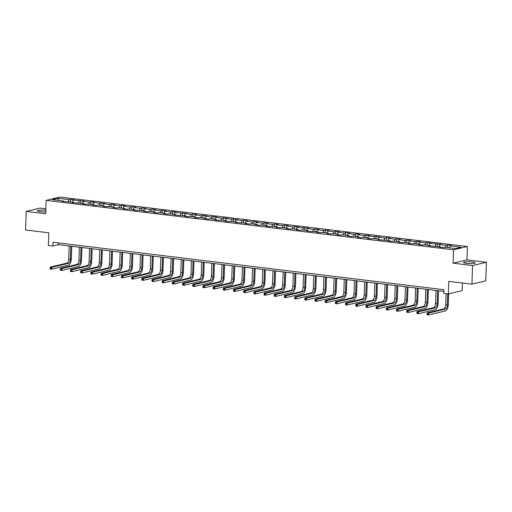 <?xml version="1.0" encoding="UTF-8"?>
<svg xmlns="http://www.w3.org/2000/svg" width="512" height="512" viewBox="0 0 512 512"><rect width="100%" height="100%" fill="white"/><g stroke="black" fill="none" stroke-linecap="round" stroke-linejoin="round"><path stroke-width="0.77" d="M45.798 210.234A5.875 0.909 1.9 0 0 37.389 210.778A5.875 0.909 1.9 0 0 40.339 211.674A5.875 0.909 1.9 0 0 45.741 211.878M466.445 263.366A5.875 0.909 1.9 0 0 475.232 262.867A5.875 0.909 1.9 0 0 472.275 261.978A5.875 0.909 1.9 0 0 463.488 262.477A5.875 0.909 1.9 0 0 466.445 263.366M45.843 208.794L40.051 208.09L26.214 211.398L25.6 229.984L48.787 232.8L48.365 245.44L52.941 245.99L58.547 244.653L443.84 291.398M467.379 246.502L59.955 197.069L46.125 200.378L453.549 249.811L467.379 246.502L466.938 259.885L453.101 263.194L472.563 265.555L486.4 262.246L466.938 259.885M486.4 262.246L485.786 280.832L471.949 284.141L448.762 281.325L448.346 293.965L462.176 290.656L462.432 282.989M472.563 265.555L471.949 284.141M63.738 201.536L63.456 201.011L62.093 201.338L73.645 202.246L72.282 202.573L83.834 203.488L82.47 203.814L86.387 204.288L87.757 203.962L94.022 204.723L92.659 205.05L96.576 205.523L97.946 205.197L104.211 205.958L102.848 206.285L106.765 206.758L108.134 206.432L114.4 207.194L113.037 207.52L116.954 207.994L118.323 207.667L124.589 208.429L123.226 208.755L127.142 209.235L128.512 208.909L134.778 209.664L133.414 209.99L137.331 210.47L138.701 210.144L144.966 210.906L143.603 211.232L147.52 211.706L148.89 211.379L155.155 212.141L153.792 212.467L157.709 212.941L159.078 212.614L165.344 213.376L163.981 213.702L167.898 214.176L169.267 213.85L175.533 214.611L174.17 214.938L185.722 215.846L184.358 216.173L188.275 216.646L189.645 216.32L195.91 217.082L194.547 217.408L198.464 217.888L199.834 217.562L206.099 218.317L204.736 218.643L208.653 219.123L210.022 218.797L216.288 219.558L214.925 219.885L218.842 220.358L220.211 220.032L226.477 220.794L225.114 221.12L229.03 221.594L230.4 221.267L236.666 222.029L235.302 222.355L246.854 223.264L245.491 223.59L249.408 224.064L250.778 223.738L257.043 224.499L255.68 224.826L259.597 225.306L260.966 224.979L267.232 225.734L265.869 226.061L269.786 226.541L271.155 226.214L277.421 226.976L276.058 227.302L279.974 227.776L281.344 227.45L287.61 228.211L286.246 228.538L290.163 229.011L291.533 228.685L297.798 229.446L296.435 229.773L300.352 230.246L301.722 229.92L307.987 230.682L306.624 231.008L318.176 231.917L316.813 232.243L320.73 232.717L322.099 232.39L328.365 233.152L327.002 233.478L330.918 233.958L332.288 233.632L338.554 234.387L337.19 234.714L341.107 235.194L342.477 234.867L348.742 235.629L347.379 235.955L351.302 236.429L352.666 236.102L358.931 236.864L357.568 237.19L361.491 237.664L362.854 237.338L369.12 238.099L367.757 238.426L371.68 238.899L373.043 238.573L379.309 239.334L377.946 239.661L389.498 240.57L388.134 240.896L392.058 241.376L393.421 241.05L399.686 241.805L398.323 242.131L402.246 242.611L403.61 242.285L409.875 243.046L408.512 243.373L412.435 243.846L413.798 243.52L420.064 244.282L418.701 244.608L422.624 245.082L423.987 244.755L430.253 245.517L428.89 245.843L440.442 246.752L439.078 247.078L443.002 247.552L444.365 247.226L455.469 248.576L461.152 247.219L450.048 245.869L451.411 245.542L447.494 245.069L447.411 247.597M63.456 201.011L52.352 199.667L58.035 198.31L69.139 199.654L70.509 199.328L70.419 201.856M447.494 245.069L446.125 245.395L439.859 244.634L441.222 244.307L429.67 243.398L431.034 243.072L427.117 242.592L425.747 242.918L419.482 242.163L420.845 241.837L416.928 241.357L415.558 241.683L409.293 240.922L410.656 240.595L406.739 240.122L405.37 240.448L399.104 239.686L400.467 239.36L396.55 238.886L395.181 239.213L388.915 238.451L390.278 238.125L386.362 237.651L384.992 237.978L378.726 237.216L380.09 236.89L368.538 235.981L369.901 235.654L365.984 235.181L364.614 235.507L358.349 234.746L359.712 234.419L355.795 233.939L354.426 234.266L348.16 233.504L349.523 233.184L345.606 232.704L344.237 233.03L337.971 232.269L339.334 231.942L335.418 231.469L334.048 231.795L327.782 231.034L329.146 230.707L325.229 230.234L323.859 230.56L317.594 229.798L318.957 229.472L315.04 228.998L313.67 229.325L307.405 228.563L308.768 228.237L297.216 227.328L298.579 227.002L294.662 226.522L293.293 226.848L287.027 226.093L288.39 225.766L284.474 225.286L283.104 225.613L276.838 224.851L278.202 224.525L274.285 224.051L272.915 224.378L266.65 223.616L268.013 223.29L264.096 222.816L262.726 223.142L256.461 222.381L257.824 222.054L253.907 221.581L252.538 221.907L246.272 221.146L247.635 220.819L243.718 220.346L242.349 220.672L236.083 219.91L237.446 219.584L225.894 218.675L227.258 218.349L223.341 217.869L221.971 218.195L215.706 217.434L217.069 217.107L213.152 216.634L211.782 216.96L205.517 216.198L206.88 215.872L202.963 215.398L201.594 215.725L195.328 214.963L196.691 214.637L192.774 214.163L191.405 214.49L185.139 213.728L186.502 213.402L174.95 212.493L176.314 212.166L172.397 211.693L171.027 212.019L164.762 211.258L166.125 210.931L162.208 210.451L160.838 210.778L154.573 210.022L155.936 209.696L152.019 209.216L150.65 209.542L144.384 208.781L145.747 208.454L141.83 207.981L140.461 208.307L134.195 207.546L135.558 207.219L131.642 206.746L130.272 207.072L124.006 206.31L125.37 205.984L121.453 205.51L120.083 205.837L113.818 205.075L115.181 204.749L111.264 204.275L109.894 204.602L103.629 203.84L104.992 203.514L93.44 202.605L94.803 202.278L90.886 201.798L89.517 202.125L83.251 201.363L84.614 201.037L73.062 200.128L74.426 199.802L70.509 199.328M448.346 293.965L443.77 293.408L443.898 289.696L53.062 242.272L52.941 245.99M73.926 202.778L73.645 202.246M73.062 200.128L72.134 202.067M79.328 200.89L78.406 202.829M84.115 204.013L83.834 203.488M83.251 201.363L82.323 203.302M89.517 202.125L88.595 204.064M94.304 205.248L94.022 204.723M93.44 202.605L92.512 204.538M99.706 203.36L98.784 205.299M104.493 206.483L104.211 205.958M103.629 203.84L102.701 205.773M109.894 204.602L108.973 206.534M114.682 207.718L114.4 207.194M113.818 205.075L112.89 207.008M120.083 205.837L119.162 207.77M124.87 208.954L124.589 208.429M124.006 206.31L123.078 208.25M130.272 207.072L129.35 209.005M135.059 210.195L134.778 209.664M134.195 207.546L133.267 209.485M140.461 208.307L139.539 210.246M145.248 211.43L144.966 210.906M144.384 208.781L143.456 210.72M150.65 209.542L149.728 211.482M155.437 212.666L155.155 212.141M154.573 210.022L153.645 211.955M160.838 210.778L159.917 212.717M165.626 213.901L165.344 213.376M164.762 211.258L163.834 213.19M171.027 212.019L170.106 213.952M175.814 215.136L175.533 214.611M174.95 212.493L174.022 214.426M181.216 213.254L180.294 215.187M186.003 216.371L185.722 215.846M185.139 213.728L184.211 215.661M191.405 214.49L190.483 216.422M196.192 217.606L195.91 217.082M195.328 214.963L194.4 216.902M201.594 215.725L200.672 217.658M206.381 218.848L206.099 218.317M205.517 216.198L204.589 218.138M211.782 216.96L210.861 218.899M216.57 220.083L216.288 219.558M215.706 217.434L214.778 219.373M221.971 218.195L221.05 220.134M226.758 221.318L226.477 220.794M225.894 218.675L224.966 220.608M232.16 219.43L231.238 221.37M236.947 222.554L236.666 222.029M236.083 219.91L235.155 221.843M242.349 220.672L241.427 222.605M247.136 223.789L246.854 223.264M246.272 221.146L245.344 223.078M252.538 221.907L251.616 223.84M257.325 225.024L257.043 224.499M256.461 222.381L255.533 224.32M262.726 223.142L261.805 225.075M267.514 226.266L267.232 225.734M266.65 223.616L265.722 225.555M272.915 224.378L271.994 226.317M277.702 227.501L277.421 226.976M276.838 224.851L275.91 226.79M283.104 225.613L282.182 227.552M287.891 228.736L287.61 228.211M287.027 226.093L286.099 228.026M293.293 226.848L292.371 228.787M298.08 229.971L297.798 229.446M297.216 227.328L296.288 229.261M303.482 228.09L302.56 230.022M308.269 231.206L307.987 230.682M307.405 228.563L306.477 230.496M313.67 229.325L312.749 231.258M318.458 232.442L318.176 231.917M317.594 229.798L316.666 231.731M323.859 230.56L322.938 232.493M328.646 233.683L328.365 233.152M327.782 231.034L326.854 232.973M334.048 231.795L333.126 233.734M338.835 234.918L338.554 234.387M337.971 232.269L337.043 234.208M344.237 233.03L343.315 234.97M349.024 236.154L348.742 235.629M348.16 233.504L347.232 235.443M354.426 234.266L353.504 236.205M359.213 237.389L358.931 236.864M358.349 234.746L357.421 236.678M364.614 235.507L363.693 237.44M369.402 238.624L369.12 238.099M368.538 235.981L367.61 237.914M374.803 236.742L373.882 238.675M379.59 239.859L379.309 239.334M378.726 237.216L377.798 239.149M384.992 237.978L384.07 239.91M389.779 241.094L389.498 240.57M388.915 238.451L387.987 240.39M395.181 239.213L394.259 241.146M399.968 242.336L399.686 241.805M399.104 239.686L398.176 241.626M405.37 240.448L404.448 242.387M410.157 243.571L409.875 243.046M409.293 240.922L408.365 242.861M415.558 241.683L414.637 243.622M420.346 244.806L420.064 244.282M419.482 242.163L418.554 244.096M425.747 242.918L424.826 244.858M430.534 246.042L430.253 245.517M429.67 243.398L428.742 245.331M435.936 244.16L435.014 246.093M440.723 247.277L440.442 246.752M439.859 244.634L438.931 246.566M446.125 245.395L445.203 247.328M450.048 245.869L449.12 247.808M453.101 263.194L453.549 249.811M26.214 211.398L45.677 213.76L46.125 200.378M58.035 198.31L58.63 200.429M69.139 199.654L68.218 201.587M58.605 242.95L58.547 244.653M437.306 243.834L437.222 246.362M427.117 242.592L427.034 245.126M416.928 241.357L416.845 243.891M406.739 240.122L406.656 242.65M396.55 238.886L396.467 241.414M386.362 237.651L386.278 240.179M376.173 236.416L376.09 238.944M365.984 235.181L365.901 237.709M355.795 233.939L355.712 236.474M345.606 232.704L345.523 235.238M335.418 231.469L335.334 233.997M325.229 230.234L325.146 232.762M315.04 228.998L314.957 231.526M304.851 227.763L304.768 230.291M294.662 226.522L294.579 229.056M284.474 225.286L284.39 227.821M274.285 224.051L274.202 226.579M264.096 222.816L264.013 225.344M253.907 221.581L253.818 224.109M243.718 220.346L243.629 222.874M233.53 219.11L233.44 221.638M223.341 217.869L223.251 220.403M213.152 216.634L213.062 219.162M202.963 215.398L202.874 217.926M192.774 214.163L192.685 216.691M182.586 212.928L182.496 215.456M172.397 211.693L172.307 214.221M162.208 210.451L162.118 212.986M152.019 209.216L151.93 211.75M141.83 207.981L141.741 210.509M131.642 206.746L131.552 209.274M121.453 205.51L121.363 208.038M111.264 204.275L111.174 206.803M101.075 203.04L100.986 205.568M90.886 201.798L90.797 204.333M80.698 200.563L80.608 203.091M446.099 293.696L445.734 304.736A3.763 1.83 -83.1 0 1 443.738 308.896L427.123 312.87L428.755 313.069L428.691 314.931L445.312 310.957A5.645 2.746 96.9 0 0 448.301 304.71L448.659 293.888M447.731 293.894L447.366 304.934A3.763 1.83 -83.1 0 1 445.376 309.094L428.755 313.069L427.104 313.606L427.085 314.349L427.738 314.426L427.757 313.683M427.738 314.426L428.691 314.931L427.059 314.733L427.104 313.606M427.059 314.733L427.085 314.349M435.981 290.445L435.546 303.501A3.763 1.83 -83.1 0 1 433.549 307.661L416.934 311.635L418.566 311.834L418.502 313.69L435.123 309.722A5.645 2.746 96.9 0 0 438.112 303.475L438.534 290.752M437.613 290.643L437.178 303.699A3.763 1.83 -83.1 0 1 435.187 307.859L418.566 311.834L416.915 312.371L416.896 313.114L417.549 313.19L417.568 312.448M417.549 313.19L418.502 313.69L416.87 313.491L416.915 312.371M416.87 313.491L416.896 313.114M425.792 289.21L425.357 302.259A3.763 1.83 -83.1 0 1 423.36 306.426L406.746 310.4L408.378 310.598L408.314 312.454L424.934 308.48A5.645 2.746 96.9 0 0 427.923 302.234L428.346 289.517M427.424 289.408L426.989 302.458A3.763 1.83 -83.1 0 1 424.998 306.624L408.378 310.598L406.726 311.13L406.707 311.878L407.36 311.955L407.379 311.213M407.36 311.955L408.314 312.454L406.682 312.256L406.726 311.13M406.682 312.256L406.707 311.878M415.603 287.974L415.168 301.024A3.763 1.83 -83.1 0 1 413.171 305.19L396.557 309.165L398.189 309.363L398.125 311.219L414.746 307.245A5.645 2.746 96.9 0 0 417.734 300.998L418.157 288.282M417.235 288.173L416.8 301.222A3.763 1.83 -83.1 0 1 414.81 305.389L398.189 309.363L396.538 309.894L396.512 310.637L397.171 310.72L397.19 309.978M397.171 310.72L398.125 311.219L396.493 311.021L396.538 309.894M396.493 311.021L396.512 310.637M405.408 286.733L404.979 299.789A3.763 1.83 -83.1 0 1 402.982 303.955L386.368 307.93L388 308.128L387.936 309.984L404.557 306.01A5.645 2.746 96.9 0 0 407.546 299.763L407.968 287.046M407.046 286.931L406.611 299.987A3.763 1.83 -83.1 0 1 404.621 304.154L388 308.128L386.349 308.659L386.323 309.402L386.982 309.485L387.002 308.742M386.982 309.485L387.936 309.984L386.304 309.786L386.349 308.659M386.304 309.786L386.323 309.402M395.219 285.498L394.79 298.554A3.763 1.83 -83.1 0 1 392.794 302.72L376.179 306.688L377.811 306.886L377.747 308.749L394.368 304.774A5.645 2.746 96.9 0 0 397.357 298.528L397.779 285.811M396.858 285.696L396.422 298.752A3.763 1.83 -83.1 0 1 394.432 302.918L377.811 306.886L376.16 307.424L376.134 308.166L376.794 308.25L376.813 307.501M376.794 308.25L377.747 308.749L376.115 308.55L376.16 307.424M376.115 308.55L376.134 308.166M385.03 284.262L384.602 297.318A3.763 1.83 -83.1 0 1 382.605 301.478L365.99 305.453L367.622 305.651L367.558 307.514L384.179 303.539A5.645 2.746 96.9 0 0 387.168 297.293L387.59 284.576M386.669 284.461L386.234 297.517A3.763 1.83 -83.1 0 1 384.243 301.677L367.622 305.651L365.971 306.189L365.946 306.931L366.605 307.008L366.624 306.266M366.605 307.008L367.558 307.514L365.926 307.315L365.971 306.189M365.926 307.315L365.946 306.931M374.842 283.027L374.413 296.083A3.763 1.83 -83.1 0 1 372.416 300.243L355.802 304.218L357.434 304.416L357.37 306.272L373.99 302.304A5.645 2.746 96.9 0 0 376.979 296.058L377.402 283.334M376.48 283.226L376.045 296.282A3.763 1.83 -83.1 0 1 374.054 300.442L357.434 304.416L355.782 304.954L355.757 305.696L356.416 305.773L356.435 305.03M356.416 305.773L357.37 306.272L355.738 306.08L355.782 304.954M355.738 306.08L355.757 305.696M364.653 281.792L364.224 294.848A3.763 1.83 -83.1 0 1 362.227 299.008L345.613 302.982L347.245 303.181L347.181 305.037L363.802 301.069A5.645 2.746 96.9 0 0 366.79 294.822L367.213 282.099M366.291 281.99L365.856 295.04A3.763 1.83 -83.1 0 1 363.866 299.206L347.245 303.181L345.594 303.718L345.568 304.461L346.227 304.538L346.246 303.795M346.227 304.538L347.181 305.037L345.549 304.838L345.594 303.718M345.549 304.838L345.568 304.461M354.464 280.557L354.035 293.606A3.763 1.83 -83.1 0 1 352.038 297.773L335.424 301.747L337.056 301.946L336.992 303.802L353.613 299.827A5.645 2.746 96.9 0 0 356.602 293.581L357.024 280.864M356.102 280.755L355.667 293.805A3.763 1.83 -83.1 0 1 353.677 297.971L337.056 301.946L335.405 302.477L335.379 303.226L336.038 303.302L336.058 302.56M336.038 303.302L336.992 303.802L335.36 303.603L335.405 302.477M335.36 303.603L335.379 303.226M344.275 279.322L343.846 292.371A3.763 1.83 -83.1 0 1 341.85 296.538L325.235 300.512L326.867 300.71L326.803 302.566L343.424 298.592A5.645 2.746 96.9 0 0 346.413 292.346L346.835 279.629M345.914 279.514L345.478 292.57A3.763 1.83 -83.1 0 1 343.488 296.736L326.867 300.71L325.216 301.242L325.19 301.984L325.85 302.067L325.869 301.325M325.85 302.067L326.803 302.566L325.171 302.368L325.216 301.242M325.171 302.368L325.19 301.984M334.086 278.08L333.658 291.136A3.763 1.83 -83.1 0 1 331.661 295.302L315.046 299.27L316.678 299.469L316.614 301.331L333.235 297.357A5.645 2.746 96.9 0 0 336.224 291.11L336.646 278.394M335.725 278.278L335.29 291.334A3.763 1.83 -83.1 0 1 333.299 295.501L316.678 299.469L315.027 300.006L315.002 300.749L315.661 300.832L315.68 300.083M315.661 300.832L316.614 301.331L314.982 301.133L315.027 300.006M314.982 301.133L315.002 300.749M323.898 276.845L323.469 289.901A3.763 1.83 -83.1 0 1 321.472 294.067L304.858 298.035L306.49 298.234L306.426 300.096L323.046 296.122A5.645 2.746 96.9 0 0 326.035 289.875L326.458 277.158M325.536 277.043L325.101 290.099A3.763 1.83 -83.1 0 1 323.11 294.259L306.49 298.234L304.838 298.771L304.813 299.514L305.472 299.59L305.491 298.848M305.472 299.59L306.426 300.096L304.794 299.898L304.838 298.771M304.794 299.898L304.813 299.514M313.709 275.61L313.28 288.666A3.763 1.83 -83.1 0 1 311.283 292.826L294.669 296.8L296.301 296.998L296.237 298.861L312.858 294.886A5.645 2.746 96.9 0 0 315.846 288.64L316.269 275.923M315.347 275.808L314.912 288.864A3.763 1.83 -83.1 0 1 312.922 293.024L296.301 296.998L294.65 297.536L294.624 298.278L295.277 298.355L295.302 297.613M295.277 298.355L296.237 298.861L294.605 298.662L294.65 297.536M294.605 298.662L294.624 298.278M303.52 274.374L303.091 287.43A3.763 1.83 -83.1 0 1 301.094 291.59L284.48 295.565L286.112 295.763L286.048 297.619L302.669 293.651A5.645 2.746 96.9 0 0 305.658 287.405L306.08 274.682M305.158 274.573L304.723 287.629A3.763 1.83 -83.1 0 1 302.733 291.789L286.112 295.763L284.461 296.301L284.435 297.043L285.088 297.12L285.114 296.378M285.088 297.12L286.048 297.619L284.416 297.421L284.461 296.301M284.416 297.421L284.435 297.043M293.331 273.139L292.902 286.189A3.763 1.83 -83.1 0 1 290.906 290.355L274.291 294.33L275.923 294.528L275.859 296.384L292.48 292.41A5.645 2.746 96.9 0 0 295.469 286.163L295.891 273.446M294.97 273.338L294.534 286.387A3.763 1.83 -83.1 0 1 292.544 290.554L275.923 294.528L274.272 295.059L274.246 295.808L274.899 295.885L274.925 295.142M274.899 295.885L275.859 296.384L274.227 296.186L274.272 295.059M274.227 296.186L274.246 295.808M283.142 271.904L282.714 284.954A3.763 1.83 -83.1 0 1 280.717 289.12L264.102 293.094L265.734 293.293L265.67 295.149L282.291 291.174A5.645 2.746 96.9 0 0 285.28 284.928L285.702 272.211M284.781 272.102L284.346 285.152A3.763 1.83 -83.1 0 1 282.355 289.318L265.734 293.293L264.083 293.824L264.058 294.566L264.71 294.65L264.736 293.907M264.71 294.65L265.67 295.149L264.038 294.95L264.083 293.824M264.038 294.95L264.058 294.566M272.954 270.662L272.525 283.718A3.763 1.83 -83.1 0 1 270.528 287.885L253.914 291.859L255.546 292.058L255.482 293.914L272.102 289.939A5.645 2.746 96.9 0 0 275.091 283.693L275.514 270.976M274.592 270.861L274.157 283.917A3.763 1.83 -83.1 0 1 272.166 288.083L255.546 292.058L253.894 292.589L253.869 293.331L254.522 293.414L254.547 292.672M254.522 293.414L255.482 293.914L253.85 293.715L253.894 292.589M253.85 293.715L253.869 293.331M262.765 269.427L262.336 282.483A3.763 1.83 -83.1 0 1 260.339 286.65L243.725 290.618L245.357 290.816L245.293 292.678L261.914 288.704A5.645 2.746 96.9 0 0 264.902 282.458L265.325 269.741M264.403 269.626L263.968 282.682A3.763 1.83 -83.1 0 1 261.978 286.848L245.357 290.816L243.706 291.354L243.68 292.096L244.333 292.179L244.358 291.43M244.333 292.179L245.293 292.678L243.661 292.48L243.706 291.354M243.661 292.48L243.68 292.096M252.576 268.192L252.147 281.248A3.763 1.83 -83.1 0 1 250.15 285.408L233.536 289.382L235.168 289.581L235.104 291.443L251.725 287.469A5.645 2.746 96.9 0 0 254.714 281.222L255.136 268.506M254.214 268.39L253.779 281.446A3.763 1.83 -83.1 0 1 251.789 285.606L235.168 289.581L233.517 290.118L233.491 290.861L234.144 290.938L234.17 290.195M234.144 290.938L235.104 291.443L233.472 291.245L233.517 290.118M233.472 291.245L233.491 290.861M242.387 266.957L241.958 280.013A3.763 1.83 -83.1 0 1 239.962 284.173L223.347 288.147L224.979 288.346L224.915 290.202L241.536 286.234A5.645 2.746 96.9 0 0 244.525 279.987L244.947 267.264M244.026 267.155L243.59 280.211A3.763 1.83 -83.1 0 1 241.6 284.371L224.979 288.346L223.328 288.883L223.302 289.626L223.955 289.702L223.981 288.96M223.955 289.702L224.915 290.202L223.283 290.01L223.328 288.883M223.283 290.01L223.302 289.626M232.198 265.722L231.77 278.771A3.763 1.83 -83.1 0 1 229.773 282.938L213.158 286.912L214.79 287.11L214.726 288.966L231.347 284.998A5.645 2.746 96.9 0 0 234.336 278.752L234.758 266.029M233.837 265.92L233.402 278.97A3.763 1.83 -83.1 0 1 231.405 283.136L214.79 287.11L213.139 287.648L213.114 288.39L213.766 288.467L213.792 287.725M213.766 288.467L214.726 288.966L213.094 288.768L213.139 287.648M213.094 288.768L213.114 288.39M222.01 264.486L221.581 277.536A3.763 1.83 -83.1 0 1 219.584 281.702L202.97 285.677L204.602 285.875L204.538 287.731L221.158 283.757A5.645 2.746 96.9 0 0 224.147 277.51L224.57 264.794M223.648 264.685L223.213 277.734A3.763 1.83 -83.1 0 1 221.216 281.901L204.602 285.875L202.95 286.406L202.925 287.155L203.578 287.232L203.603 286.49M203.578 287.232L204.538 287.731L202.906 287.533L202.95 286.406M202.906 287.533L202.925 287.155M211.821 263.251L211.392 276.301A3.763 1.83 -83.1 0 1 209.395 280.467L192.781 284.442L194.413 284.64L194.349 286.496L210.97 282.522A5.645 2.746 96.9 0 0 213.958 276.275L214.381 263.558M213.459 263.443L213.024 276.499A3.763 1.83 -83.1 0 1 211.027 280.666L194.413 284.64L192.762 285.171L192.736 285.914L193.389 285.997L193.414 285.254M193.389 285.997L194.349 286.496L192.717 286.298L192.762 285.171M192.717 286.298L192.736 285.914M201.632 262.01L201.203 275.066A3.763 1.83 -83.1 0 1 199.206 279.232L182.592 283.2L184.224 283.398L184.16 285.261L200.781 281.286A5.645 2.746 96.9 0 0 203.77 275.04L204.192 262.323M203.27 262.208L202.835 275.264A3.763 1.83 -83.1 0 1 200.838 279.43L184.224 283.398L182.573 283.936L182.547 284.678L183.2 284.762L183.226 284.013M183.2 284.762L184.16 285.261L182.528 285.062L182.573 283.936M182.528 285.062L182.547 284.678M191.443 260.774L191.014 273.83A3.763 1.83 -83.1 0 1 189.018 277.997L172.403 281.965L174.035 282.163L173.971 284.026L190.592 280.051A5.645 2.746 96.9 0 0 193.581 273.805L194.003 261.088M193.082 260.973L192.646 274.029A3.763 1.83 -83.1 0 1 190.65 278.189L174.035 282.163L172.384 282.701L172.358 283.443L173.011 283.52L173.037 282.778M173.011 283.52L173.971 284.026L172.339 283.827L172.384 282.701M172.339 283.827L172.358 283.443M181.254 259.539L180.826 272.595A3.763 1.83 -83.1 0 1 178.829 276.755L162.214 280.73L163.846 280.928L163.782 282.79L180.403 278.816A5.645 2.746 96.9 0 0 183.392 272.57L183.814 259.853M182.893 259.738L182.458 272.794A3.763 1.83 -83.1 0 1 180.461 276.954L163.846 280.928L162.195 281.466L162.17 282.208L162.822 282.285L162.848 281.542M162.822 282.285L163.782 282.79L162.15 282.592L162.195 281.466M162.15 282.592L162.17 282.208M171.066 258.304L170.637 271.36A3.763 1.83 -83.1 0 1 168.64 275.52L152.026 279.494L153.658 279.693L153.594 281.549L170.214 277.581A5.645 2.746 96.9 0 0 173.203 271.334L173.626 258.611M172.704 258.502L172.269 271.558A3.763 1.83 -83.1 0 1 170.272 275.718L153.658 279.693L152.006 280.23L151.981 280.973L152.634 281.05L152.659 280.307M152.634 281.05L153.594 281.549L151.962 281.35L152.006 280.23M151.962 281.35L151.981 280.973M160.877 257.069L160.448 270.118A3.763 1.83 -83.1 0 1 158.451 274.285L141.837 278.259L143.469 278.458L143.405 280.314L160.026 276.339A5.645 2.746 96.9 0 0 163.014 270.093L163.437 257.376M162.509 257.267L162.08 270.317A3.763 1.83 -83.1 0 1 160.083 274.483L143.469 278.458L141.818 278.989L141.792 279.738L142.445 279.814L142.47 279.072M142.445 279.814L143.405 280.314L141.773 280.115L141.818 278.989M141.773 280.115L141.792 279.738M150.688 255.834L150.259 268.883A3.763 1.83 -83.1 0 1 148.262 273.05L131.648 277.024L133.28 277.222L133.216 279.078L149.837 275.104A5.645 2.746 96.9 0 0 152.826 268.858L153.248 256.141M152.32 256.032L151.891 269.082A3.763 1.83 -83.1 0 1 149.894 273.248L133.28 277.222L131.629 277.754L131.603 278.496L132.256 278.579L132.282 277.837M132.256 278.579L133.216 279.078L131.584 278.88L131.629 277.754M131.584 278.88L131.603 278.496M140.499 254.592L140.07 267.648A3.763 1.83 -83.1 0 1 138.074 271.814L121.459 275.789L123.091 275.987L123.027 277.843L139.648 273.869A5.645 2.746 96.9 0 0 142.637 267.622L143.059 254.906M142.131 254.79L141.702 267.846A3.763 1.83 -83.1 0 1 139.706 272.013L123.091 275.987L121.44 276.518L121.414 277.261L122.067 277.344L122.093 276.602M122.067 277.344L123.027 277.843L121.395 277.645L121.44 276.518M121.395 277.645L121.414 277.261M130.31 253.357L129.882 266.413A3.763 1.83 -83.1 0 1 127.885 270.579L111.264 274.547L112.902 274.746L112.838 276.608L129.459 272.634A5.645 2.746 96.9 0 0 132.448 266.387L132.87 253.67M131.942 253.555L131.514 266.611A3.763 1.83 -83.1 0 1 129.517 270.778L112.902 274.746L111.251 275.283L111.226 276.026L111.878 276.109L111.904 275.36M111.878 276.109L112.838 276.608L111.206 276.41L111.251 275.283M111.206 276.41L111.226 276.026M120.122 252.122L119.693 265.178A3.763 1.83 -83.1 0 1 117.696 269.338L101.075 273.312L102.714 273.51L102.65 275.373L119.27 271.398A5.645 2.746 96.9 0 0 122.259 265.152L122.682 252.435M121.754 252.32L121.325 265.376A3.763 1.83 -83.1 0 1 119.328 269.536L102.714 273.51L101.062 274.048L101.037 274.79L101.69 274.867L101.715 274.125M101.69 274.867L102.65 275.373L101.018 275.174L101.062 274.048M101.018 275.174L101.037 274.79M109.933 250.886L109.504 263.942A3.763 1.83 -83.1 0 1 107.507 268.102L90.886 272.077L92.525 272.275L92.461 274.131L109.082 270.163A5.645 2.746 96.9 0 0 112.07 263.917L112.493 251.194M111.565 251.085L111.136 264.141A3.763 1.83 -83.1 0 1 109.139 268.301L92.525 272.275L90.874 272.813L90.848 273.555L91.501 273.632L91.526 272.89M91.501 273.632L92.461 274.131L90.829 273.939L90.874 272.813M90.829 273.939L90.848 273.555M99.744 249.651L99.315 262.701A3.763 1.83 -83.1 0 1 97.318 266.867L80.698 270.842L82.336 271.04L82.272 272.896L98.893 268.922A5.645 2.746 96.9 0 0 101.882 262.682L102.304 249.958M101.376 249.85L100.947 262.899A3.763 1.83 -83.1 0 1 98.95 267.066L82.336 271.04L80.685 271.578L80.659 272.32L81.312 272.397L81.338 271.654M81.312 272.397L82.272 272.896L80.64 272.698L80.685 271.578M80.64 272.698L80.659 272.32M89.555 248.416L89.126 261.466A3.763 1.83 -83.1 0 1 87.13 265.632L70.509 269.606L72.147 269.805L72.083 271.661L88.704 267.686A5.645 2.746 96.9 0 0 91.693 261.44L92.115 248.723M91.187 248.614L90.758 261.664A3.763 1.83 -83.1 0 1 88.762 265.83L72.147 269.805L70.496 270.336L70.47 271.085L71.123 271.162L71.149 270.419M71.123 271.162L72.083 271.661L70.451 271.462L70.496 270.336M70.451 271.462L70.47 271.085M79.366 247.174L78.938 260.23A3.763 1.83 -83.1 0 1 76.941 264.397L60.32 268.371L61.958 268.57L61.894 270.426L78.515 266.451A5.645 2.746 96.9 0 0 81.504 260.205L81.926 247.488M80.998 247.373L80.57 260.429A3.763 1.83 -83.1 0 1 78.573 264.595L61.958 268.57L60.307 269.101L60.282 269.843L60.934 269.926L60.96 269.184M60.934 269.926L61.894 270.426L60.262 270.227L60.307 269.101M60.262 270.227L60.282 269.843M69.178 245.939L68.749 258.995A3.763 1.83 -83.1 0 1 66.752 263.162L50.131 267.13L51.77 267.328L51.706 269.19L68.326 265.216A5.645 2.746 96.9 0 0 71.315 258.97L71.738 246.253M70.81 246.138L70.381 259.194A3.763 1.83 -83.1 0 1 68.384 263.36L51.77 267.328L50.118 267.866L50.093 268.608L50.746 268.691L50.771 267.942M50.746 268.691L51.706 269.19L50.074 268.992L50.118 267.866M50.074 268.992L50.093 268.608M447.366 304.934L445.734 304.736M445.376 309.094L443.738 308.896M437.178 303.699L435.546 303.501M435.187 307.859L433.549 307.661M426.989 302.458L425.357 302.259M424.998 306.624L423.36 306.426M416.8 301.222L415.168 301.024M414.81 305.389L413.171 305.19M406.611 299.987L404.979 299.789M404.621 304.154L402.982 303.955M396.422 298.752L394.79 298.554M394.432 302.918L392.794 302.72M386.234 297.517L384.602 297.318M384.243 301.677L382.605 301.478M376.045 296.282L374.413 296.083M374.054 300.442L372.416 300.243M365.856 295.04L364.224 294.848M363.866 299.206L362.227 299.008M355.667 293.805L354.035 293.606M353.677 297.971L352.038 297.773M345.478 292.57L343.846 292.371M343.488 296.736L341.85 296.538M335.29 291.334L333.658 291.136M333.299 295.501L331.661 295.302M325.101 290.099L323.469 289.901M323.11 294.259L321.472 294.067M314.912 288.864L313.28 288.666M312.922 293.024L311.283 292.826M304.723 287.629L303.091 287.43M302.733 291.789L301.094 291.59M294.534 286.387L292.902 286.189M292.544 290.554L290.906 290.355M284.346 285.152L282.714 284.954M282.355 289.318L280.717 289.12M274.157 283.917L272.525 283.718M272.166 288.083L270.528 287.885M263.968 282.682L262.336 282.483M261.978 286.848L260.339 286.65M253.779 281.446L252.147 281.248M251.789 285.606L250.15 285.408M243.59 280.211L241.958 280.013M241.6 284.371L239.962 284.173M233.402 278.97L231.77 278.771M231.405 283.136L229.773 282.938M223.213 277.734L221.581 277.536M221.216 281.901L219.584 281.702M213.024 276.499L211.392 276.301M211.027 280.666L209.395 280.467M202.835 275.264L201.203 275.066M200.838 279.43L199.206 279.232M192.646 274.029L191.014 273.83M190.65 278.189L189.018 277.997M182.458 272.794L180.826 272.595M180.461 276.954L178.829 276.755M172.269 271.558L170.637 271.36M170.272 275.718L168.64 275.52M162.08 270.317L160.448 270.118M160.083 274.483L158.451 274.285M151.891 269.082L150.259 268.883M149.894 273.248L148.262 273.05M141.702 267.846L140.07 267.648M139.706 272.013L138.074 271.814M131.514 266.611L129.882 266.413M129.517 270.778L127.885 270.579M121.325 265.376L119.693 265.178M119.328 269.536L117.696 269.338M111.136 264.141L109.504 263.942M109.139 268.301L107.507 268.102M100.947 262.899L99.315 262.701M98.95 267.066L97.318 266.867M90.758 261.664L89.126 261.466M88.762 265.83L87.13 265.632M80.57 260.429L78.938 260.23M78.573 264.595L76.941 264.397M70.381 259.194L68.749 258.995M68.384 263.36L66.752 263.162"/></g></svg>

